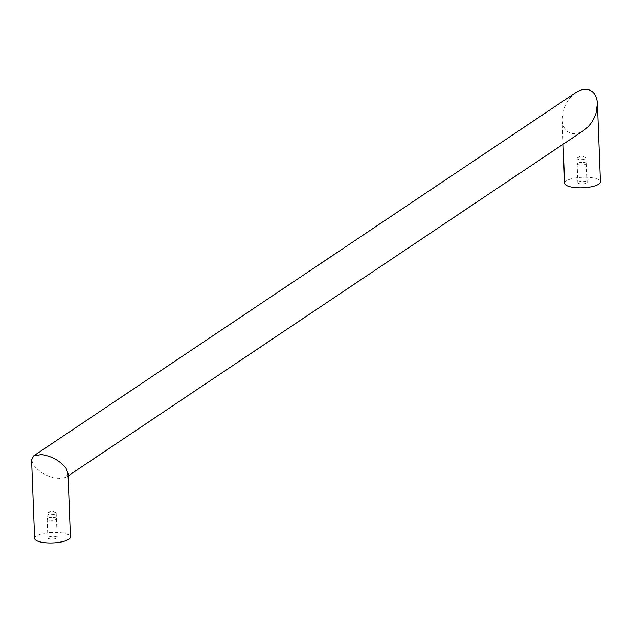 <?xml version="1.0" encoding="UTF-8"?>
<svg xmlns="http://www.w3.org/2000/svg" width="632" height="632" viewBox="0 0 632 632"><rect width="100%" height="100%" fill="white"/><g stroke="black" fill="none" stroke-linecap="round" stroke-linejoin="round"><path stroke-width="0.47" stroke-dasharray="3.16 2.37" d="M575.902 92.501C570.104 96.585 565.972 102.368 563.499 109.857L562.132 119.535C562.764 127.893 566.359 132.594 572.908 133.644L578.193 133.091L583.62 130.476M31.6 459.97L33.536 465.002C39.468 472.428 47.613 477.002 57.962 478.724L65.886 477.429L67.987 473.305M578.264 182.119A4.661 1.367 177.8 0 1 583.462 181.179A4.661 1.367 177.8 0 1 587.144 182.371A4.661 1.367 177.8 0 1 586.717 182.972A4.661 1.367 177.8 0 1 581.519 183.92A4.661 1.367 177.8 0 1 577.838 182.727A4.661 1.367 177.8 0 1 578.264 182.119M564.581 183.233A17.925 5.254 177.8 0 1 590.004 177.513A17.925 5.254 177.8 0 1 600.4 181.858M34.618 538.377A17.925 5.254 177.8 0 1 60.032 532.658A17.925 5.254 177.8 0 1 70.436 537.003M48.301 537.263A4.661 1.367 177.8 0 1 53.499 536.323A4.661 1.367 177.8 0 1 57.18 537.508A4.661 1.367 177.8 0 1 56.746 538.116A4.661 1.367 177.8 0 1 51.547 539.057A4.661 1.367 177.8 0 1 47.874 537.872A4.661 1.367 177.8 0 1 48.301 537.263M56.027 519.235A4.661 1.367 -2.2 0 0 56.453 518.635A4.661 1.367 -2.2 0 0 52.772 517.442A4.661 1.367 -2.2 0 0 47.574 518.39A4.661 1.367 -2.2 0 0 47.147 518.991A4.661 1.367 -2.2 0 0 50.829 520.183A4.661 1.367 -2.2 0 0 56.027 519.235M47.613 518.39A4.614 1.351 -2.2 0 0 47.187 518.991A4.614 1.351 -2.2 0 0 50.837 520.168A4.614 1.351 -2.2 0 0 55.987 519.235A4.614 1.351 -2.2 0 0 56.414 518.635A4.614 1.351 -2.2 0 0 52.764 517.458A4.614 1.351 -2.2 0 0 47.613 518.39M47.408 513.002A4.614 1.351 -2.2 0 0 46.981 513.595A4.614 1.351 -2.2 0 0 50.623 514.78A4.614 1.351 -2.2 0 0 55.782 513.84A4.614 1.351 -2.2 0 0 56.201 513.247A4.614 1.351 -2.2 0 0 55.529 512.576A4.614 1.351 -2.2 0 0 47.598 512.884A4.614 1.351 -2.2 0 0 47.408 513.002M585.99 164.091A4.661 1.367 -2.2 0 0 586.417 163.49A4.661 1.367 -2.2 0 0 582.736 162.298A4.661 1.367 -2.2 0 0 577.537 163.246A4.661 1.367 -2.2 0 0 577.111 163.846A4.661 1.367 -2.2 0 0 580.792 165.039A4.661 1.367 -2.2 0 0 585.99 164.091M577.577 163.254A4.614 1.351 -2.2 0 0 577.15 163.846A4.614 1.351 -2.2 0 0 580.8 165.031A4.614 1.351 -2.2 0 0 585.951 164.091A4.614 1.351 -2.2 0 0 586.378 163.49A4.614 1.351 -2.2 0 0 582.728 162.313A4.614 1.351 -2.2 0 0 577.577 163.254M577.372 157.858A4.614 1.351 -2.2 0 0 576.945 158.458A4.614 1.351 -2.2 0 0 580.595 159.635A4.614 1.351 -2.2 0 0 585.746 158.695A4.614 1.351 -2.2 0 0 586.172 158.103A4.614 1.351 -2.2 0 0 585.501 157.439A4.614 1.351 -2.2 0 0 577.569 157.739A4.614 1.351 -2.2 0 0 577.372 157.858M56.453 518.635L57.18 537.508M46.981 513.595L47.187 518.991M586.417 163.49L587.144 182.371M576.945 158.458L577.15 163.846M586.172 158.103L586.378 163.49M577.111 163.846L577.838 182.727M47.147 518.991L47.874 537.872M562.132 119.535L563.08 144.238M585.501 157.439L581.456 155.63L577.569 157.739M55.529 512.576L51.492 510.774L47.598 512.884M68.09 475.951L65.886 477.429M56.201 513.247L56.414 518.635"/><path stroke-width="0.95" d="M68.09 475.951L583.62 130.476C589.419 126.4 593.551 120.609 596.023 113.12L597.39 103.45C596.758 95.092 593.164 90.384 586.615 89.333L581.329 89.894L575.902 92.501L33.701 455.846L31.6 459.97L34.618 538.377A17.925 5.254 177.8 0 0 45.014 542.722A17.925 5.254 177.8 0 0 70.436 537.003L67.987 473.305L66.052 468.265C60.119 460.839 51.974 456.264 41.625 454.542L33.701 455.846M597.39 103.45L600.4 181.858A17.925 5.254 177.8 0 1 574.978 187.578A17.925 5.254 177.8 0 1 564.581 183.233L563.08 144.238"/></g></svg>
